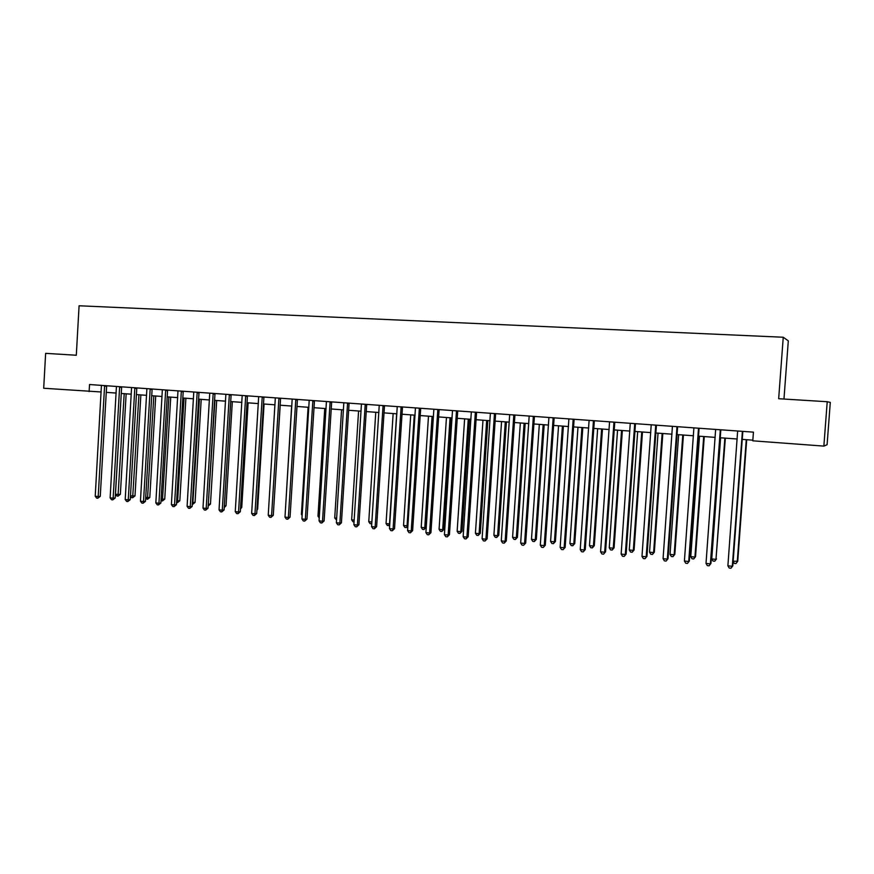 <?xml version="1.0" encoding="UTF-8"?>
<svg xmlns="http://www.w3.org/2000/svg" width="874" height="874" viewBox="0 0 874 874"><rect width="100%" height="100%" fill="white"/><g stroke="black" fill="none" stroke-linecap="round" stroke-linejoin="round"><path stroke-width="1.31" d="M783.967 399.047L788.304 340.86L783.246 337.244L79.086 305.769L76.3 355.248L45.634 353.347L43.7 388.253L101.155 391.978M830.3 402.39L827.088 444.713L823.865 446.101L827.219 401.723L830.3 402.39M823.865 446.101L752.787 440.824L753.432 432.138L89.53 384.527L89.126 391.618M783.246 337.244L778.668 398.719L827.219 401.723M106.191 392.339L116.155 393.071M121.191 393.442L131.297 394.196M136.344 394.567L146.603 395.332M151.65 395.704L162.072 396.468M167.109 396.84L177.695 397.626M182.742 397.998L193.493 398.795M198.54 399.167L209.443 399.975M214.501 400.347L225.579 401.166M230.627 401.537L241.88 402.379M246.927 402.75L258.365 403.591M263.413 403.963L275.026 404.826M280.073 405.197L291.861 406.071M296.909 406.443L308.893 407.328M313.93 407.699L326.1 408.606M331.148 408.977L343.504 409.895M348.551 410.267L361.104 411.195M366.14 411.567L378.901 412.506M383.937 412.878L396.905 413.839M401.931 414.21L415.106 415.183M420.132 415.554L433.515 416.548M438.54 416.92L452.131 417.925M457.157 418.296L470.966 419.323M475.98 419.695L490.019 420.733M495.034 421.104L509.291 422.153M514.305 422.524L528.803 423.595M533.796 423.966L548.533 425.059M553.526 425.43L568.504 426.534M573.486 426.905L588.705 428.031M593.686 428.391L609.156 429.538M614.127 429.91L629.859 431.068M634.819 431.439L650.802 432.619M655.751 432.991L672.008 434.192M676.946 434.553L693.475 435.776M698.402 436.137L715.205 437.382M720.132 437.754L737.219 439.01M742.124 439.371L752.842 440.168M742.397 431.341L732.303 566.297L727.889 565.817L737.645 431.002M742.834 431.374L732.816 565.828L730.97 568.231L729.211 568.034L727.889 565.817M732.816 565.828L730.97 568.231M733.155 561.239L737.743 561.239L746.702 439.709M737.743 561.239L735.963 563.555L737.263 561.676L746.265 439.677M735.963 563.555L734.258 563.369L733.133 561.469M720.318 429.757L710.376 563.894L706.017 563.413L715.642 429.429M720.832 429.8L710.944 563.424L709.076 565.817L707.339 565.62L706.017 563.413M710.944 563.424L709.076 565.817M698.523 428.194L688.712 561.501L684.408 561.032L693.901 427.867M699.102 428.238L689.357 561.053L687.456 563.424L685.74 563.227L684.408 561.032M689.357 561.053L687.456 563.424M677 426.654L667.321 559.152L663.071 558.683L672.423 426.326M677.634 426.698L668.02 558.704L666.097 561.064L664.404 560.868L663.071 558.683M668.02 558.704L666.097 561.064M720.602 437.787L711.753 558.912L715.981 559.371L725.354 438.136M716.516 558.934L714.714 561.239L715.981 559.371L724.852 438.093M714.714 561.239L713.02 561.053L711.753 558.912M699.495 436.224L690.766 556.629L694.939 557.088L695.54 556.662L704.269 436.574M695.54 556.662L693.716 558.945L694.939 557.088L703.701 436.53M693.716 558.945L692.044 558.77L690.766 556.629M678.639 434.684L670.03 554.378L674.16 554.826L674.815 554.411L683.424 435.034M674.815 554.411L672.958 556.683L674.16 554.826L682.791 434.99M672.958 556.683L671.319 556.509L670.03 554.378M655.729 425.125L646.181 556.825L641.986 556.367L651.217 424.808M656.429 425.179L646.946 556.399L645.001 558.726L643.319 558.541L641.986 556.367M646.946 556.399L645.001 558.726M658.035 433.154L649.535 552.16L653.61 552.597L654.331 552.193L662.831 433.515M654.331 552.193L652.452 554.444L653.61 552.597L662.142 433.46M652.452 554.444L650.824 554.269L649.535 552.16M634.721 423.617L625.303 554.531L621.152 554.072L630.263 423.3M635.474 423.672L626.123 554.105L624.156 556.421L622.496 556.235L621.152 554.072M626.123 554.105L624.156 556.421M613.963 422.131L604.677 552.259L600.58 551.811L609.56 421.814M614.783 422.197L605.551 551.844L603.563 554.149L601.924 553.963L600.58 551.811M605.551 551.844L603.563 554.149M593.457 420.667L584.291 550.019L580.238 549.571L589.098 420.35M594.331 420.722L585.23 549.615L583.209 551.898L581.592 551.712L580.238 549.571M585.23 549.615L583.209 551.898M573.191 419.214L564.145 547.801L560.147 547.364L568.887 418.897M574.12 419.28L565.139 547.408L563.096 549.67L561.501 549.495L560.147 547.364M565.139 547.408L563.096 549.67M553.166 417.772L544.24 545.616L540.296 545.179L548.916 417.466M554.149 417.848L545.289 545.223L543.224 547.474L541.651 547.299L540.296 545.179M545.289 545.223L543.224 547.474M637.67 431.647L629.28 549.965L633.311 550.402L634.087 549.997L642.477 432.007M634.087 549.997L632.186 552.237L633.311 550.402L641.724 431.953M632.186 552.237L630.58 552.062L629.28 549.965M617.547 430.161L609.265 547.79L613.253 548.216L614.083 547.834L622.354 430.521M614.083 547.834L612.161 550.052L613.253 548.216L621.556 430.456M612.161 550.052L610.565 549.877L609.265 547.79M597.652 428.686L589.48 545.638L593.424 546.064L594.309 545.682L602.47 429.047M594.309 545.682L592.364 547.889L593.424 546.064L601.618 428.981M592.364 547.889L590.791 547.725L589.48 545.638M577.987 427.233L569.924 543.519L573.814 543.945L574.753 543.562L582.816 427.594M574.753 543.562L572.787 545.758L573.814 543.945L581.909 427.528M572.787 545.758L571.235 545.584L569.924 543.519M558.552 425.802L550.587 541.421L554.444 541.836L555.427 541.476L563.38 426.151M555.427 541.476L553.439 543.65L554.444 541.836L562.419 426.086M553.439 543.65L551.898 543.475L550.587 541.421M533.38 416.352L524.575 543.453L520.664 543.027L529.174 416.057M534.418 416.428L525.678 543.071L523.592 545.3L522.029 545.125L520.664 543.027M525.678 543.071L523.592 545.3M539.334 424.371L531.479 539.345L535.281 539.761L536.319 539.4L544.174 424.731M536.319 539.4L534.309 541.563L535.281 539.761L543.158 424.655M534.309 541.563L532.79 541.388L531.479 539.345M513.825 414.953L505.128 541.312L501.272 540.886L509.673 414.658M514.917 415.03L506.286 540.94L505.128 541.312L504.178 543.158L502.637 542.983L501.272 540.886M506.286 540.94L504.178 543.158M520.336 422.972L512.579 537.292L516.337 537.707L517.43 537.357L525.176 423.333M517.43 537.357L515.398 539.498L516.337 537.707L524.116 423.245M515.398 539.498L513.901 539.334L512.579 537.292M494.487 413.566L485.922 539.203L482.098 538.777L490.39 413.271M495.634 413.653L487.124 538.843L485.922 539.203L484.994 541.039L483.475 540.864L482.098 538.777M487.124 538.843L484.994 541.039M501.556 421.585L493.897 535.27L497.612 535.675L498.748 535.325L506.407 421.934M498.748 535.325L496.705 537.455L497.612 535.675L505.292 421.858M496.705 537.455L495.219 537.292L493.897 535.27M475.38 412.2L466.924 537.117L463.154 536.702L471.326 411.905M476.581 412.288L468.169 536.756L466.924 537.117L466.028 538.941L464.52 538.766L463.154 536.702M468.169 536.756L466.028 538.941M482.983 420.208L475.423 533.26L479.094 533.664L480.274 533.326L487.834 420.569M480.274 533.326L478.209 535.434L479.094 533.664L486.676 420.481M478.209 535.434L476.745 535.281L475.423 533.26M456.501 410.846L448.144 535.041L444.418 534.637L452.492 410.562M457.736 410.933L449.444 534.702L448.144 535.041L447.28 536.865L445.795 536.702L444.418 534.637M449.444 534.702L447.28 536.865M464.618 418.854L457.146 531.283L460.784 531.676L462.007 531.348L469.469 419.203M462.007 531.348L459.932 533.446L460.784 531.676L468.267 419.116M459.932 533.446L458.479 533.282L457.146 531.283M437.83 409.502L429.582 533.009L425.9 532.594L433.865 409.218M439.119 409.6L430.926 532.67L429.582 533.009L428.752 534.812L427.277 534.648L425.9 532.594M430.926 532.67L428.752 534.812M446.45 417.51L439.076 529.316L442.681 529.71L443.948 529.393L451.312 417.87M443.948 529.393L441.851 531.468L442.681 529.71L450.066 417.772M441.851 531.468L440.409 531.316L439.076 529.316M419.367 408.18L411.228 530.988L407.59 530.584L415.445 407.896M420.7 408.278L412.615 530.66L411.228 530.988L410.419 532.79L408.966 532.627L407.59 530.584M412.615 530.66L410.419 532.79M401.122 406.869L393.082 528.989L389.476 528.595L397.244 406.596M402.499 406.967L394.524 528.672L393.082 528.989L392.306 530.78L390.864 530.627L389.476 528.595M394.524 528.672L392.306 530.78M383.074 405.58L375.143 527.022L371.581 526.629L379.24 405.307M384.494 405.678L376.618 526.705L375.143 527.022L374.389 528.803L372.969 528.65L371.581 526.629M376.618 526.705L374.389 528.803M365.234 404.301L357.4 525.066L353.872 524.673L361.443 404.028M366.698 404.4L358.919 524.761L357.4 525.066L356.668 526.847L355.259 526.694L353.872 524.673M358.919 524.761L356.668 526.847M347.59 403.034L339.855 523.133L336.37 522.75L343.832 402.761M349.097 403.143L341.417 522.838L339.855 523.133L339.156 524.903L337.757 524.75L336.37 522.75M341.417 522.838L339.156 524.903M330.132 401.789L322.506 521.232L319.054 520.849L326.428 401.516M331.683 401.898L324.101 520.937L322.506 521.232L321.829 522.991L320.441 522.838L319.054 520.849M324.101 520.937L321.829 522.991M312.881 400.543L305.343 519.342L301.923 518.959L309.21 400.281M314.465 400.663L306.971 519.047L305.343 519.342L304.687 521.101L303.322 520.948L301.923 518.959M306.971 519.047L304.687 521.101M295.805 399.32L288.365 517.474L284.99 517.102L292.178 399.057M297.433 399.44L290.037 517.189L288.365 517.474L287.732 519.222L286.388 519.069L284.99 517.102M290.037 517.189L287.732 519.222M278.926 398.107L271.574 515.627L268.231 515.256L275.332 397.856M280.587 398.227L273.278 515.354L271.574 515.627L270.962 517.364L269.629 517.222L268.231 515.256M273.278 515.354L270.962 517.364M262.222 396.916L254.957 513.803L251.657 513.431L258.671 396.665M263.926 397.036L256.705 513.53L254.957 513.803L254.378 515.529L253.056 515.387L251.657 513.431M256.705 513.53L254.378 515.529M245.703 395.725L238.526 511.989L235.259 511.629L242.185 395.474M247.44 395.856L240.306 511.727L238.526 511.989L237.968 513.715L236.657 513.573L235.259 511.629M240.306 511.727L237.968 513.715M229.349 394.556L222.269 510.197L219.035 509.848L225.874 394.305M231.129 394.687L224.083 509.946L222.269 510.197L221.734 511.924L220.445 511.782L219.035 509.848M224.083 509.946L221.734 511.924M213.18 393.398L206.188 508.428L202.987 508.078L209.749 393.147M214.993 393.529L208.034 508.187L206.188 508.428L205.663 510.143L204.385 510.001L202.987 508.078M208.034 508.187L205.663 510.143M197.185 392.251L190.27 506.68L187.102 506.33L193.777 392.011M199.021 392.382L192.149 506.439L190.27 506.68L189.767 508.384L188.511 508.253L187.102 506.33M192.149 506.439L189.767 508.384M181.344 391.115L174.516 504.954L171.391 504.604L177.979 390.875M183.223 391.246L176.439 504.713L174.516 504.954L174.046 506.647L172.79 506.516L171.391 504.604M176.439 504.713L174.046 506.647M165.678 389.99L158.937 503.238L155.834 502.9L162.356 389.749M167.59 390.132L160.882 503.009L158.937 503.238L158.478 504.932L157.244 504.79L155.834 502.9M160.882 503.009L158.478 504.932M150.175 388.875L143.511 501.534L140.441 501.206L146.887 388.646M152.12 389.017L145.488 501.315L143.511 501.534L143.074 503.227L141.85 503.085L140.441 501.206M145.488 501.315L143.074 503.227M134.836 387.783L128.249 499.862L125.211 499.524L131.57 387.543M136.803 387.925L130.259 499.644L128.249 499.862L127.833 501.545L126.621 501.403L125.211 499.524M130.259 499.644L127.833 501.545M428.489 416.177L421.202 527.383L424.764 527.765L426.075 527.448L433.351 416.537M426.075 527.448L423.966 529.524L424.764 527.765L432.062 416.439M423.966 529.524L422.546 529.36L421.202 527.383M410.725 414.866L403.537 525.46L407.055 525.842L414.265 415.128M407.874 526.181L406.814 527.47L404.87 527.437L403.537 525.46M406.279 527.59L407.907 525.645M393.147 413.566L386.046 523.559L389.531 523.941L396.654 413.817M389.706 525.121L387.39 525.525L386.046 523.559M388.777 525.678L389.782 523.887M375.765 412.277L368.762 521.68L371.876 522.018M371.767 523.734L370.095 523.646L368.762 521.68M371.811 522.991L371.472 523.788M358.58 411.009L351.654 519.822L354.167 520.096M354.057 521.887L352.998 521.778L351.654 519.822M341.57 409.753L334.72 517.987L336.654 518.206M336.545 519.986L334.72 517.987M324.746 408.508L317.983 516.173L319.338 516.316M319.239 517.965L317.983 516.173M308.096 407.273L301.41 514.371L302.207 514.458M302.153 515.42L301.41 514.371M291.621 406.049L285.263 512.623M273.551 510.951L280.204 405.208M256.967 509.291L257.633 509.192L264.079 404.017M257.633 509.192L256.923 510.023M240.558 507.641L241.748 507.466L248.118 402.838M241.748 507.466L240.481 508.941M224.323 505.991L226.027 505.762L232.32 401.669M226.027 505.762L224.225 507.608M208.274 504.265L210.47 504.079L216.686 400.511M210.47 504.079L208.176 505.98L214.906 400.379M192.389 502.539L195.066 502.408L201.206 399.363M195.066 502.408L192.772 504.298L199.403 399.232M176.668 500.835L179.826 500.758L185.889 398.238M179.826 500.758L177.509 502.626L184.053 398.096M177.509 502.626L176.57 502.528M161.111 499.152L164.738 499.12L170.725 397.113M164.738 499.12L162.411 500.988L168.868 396.971M162.411 500.988L161.024 500.605M145.718 497.481L149.793 497.503L155.725 395.998M149.793 497.503L147.466 499.349L153.824 395.856M147.466 499.349L145.663 498.399M119.651 386.69L113.139 498.202L110.135 497.863L116.428 386.461M121.65 386.832L115.182 497.983L113.139 498.202L112.746 499.873L111.544 499.742L110.135 497.863M115.182 497.983L112.746 499.873M130.477 495.82L135 495.897L140.856 394.906M135 495.897L132.662 497.732L138.944 394.764M132.662 497.732L131.482 497.612L130.455 496.235M104.618 385.609L98.194 496.552L95.222 496.224L101.428 385.39M106.65 385.762L100.259 496.345L98.194 496.552L97.812 498.224L96.632 498.093L95.222 496.224M100.259 496.345L97.812 498.224M121.267 393.453L115.477 494.192L118.394 494.509L120.361 494.313L126.151 393.813M120.361 494.313L118.012 496.137L124.195 393.671M118.012 496.137L116.843 496.006L115.477 494.192M720.121 430.445L720.668 430.401M698.326 428.883L698.938 428.839M676.793 427.331L677.47 427.299M655.697 425.19L656.243 425.168M655.533 425.802L656.265 425.78M634.688 423.682L635.289 423.661M634.524 424.294L635.322 424.272M613.93 422.197L614.575 422.175M613.766 422.808L614.63 422.787M593.424 420.722L594.101 420.711M593.26 421.334L594.178 421.312M573.158 419.269L573.879 419.258M573.005 419.87L573.978 419.859M553.144 417.827L553.898 417.827M552.98 418.428L554.007 418.428M533.348 416.417L534.156 416.406M533.195 417.007L534.276 417.007M513.792 415.008L514.633 415.008M513.639 415.609L514.775 415.609M494.466 413.621L495.339 413.631M494.313 414.21L495.492 414.221M475.358 412.255L476.275 412.266M475.205 412.845L476.439 412.845M456.468 410.9L457.419 410.911M456.326 411.479L457.605 411.501M437.798 409.556L438.792 409.578M437.656 410.135L438.977 410.157M419.345 408.234L420.361 408.256M419.203 408.813L420.569 408.835M401.09 406.923L402.149 406.945M400.947 407.502L402.368 407.524M383.052 405.634L384.134 405.656M382.91 406.202L384.363 406.235M365.201 404.356L366.326 404.378M365.07 404.924L366.567 404.957M347.557 403.089L348.704 403.111M347.426 403.657L348.966 403.69M330.11 401.832L331.29 401.865M329.979 402.401L331.563 402.433M312.848 400.598L314.061 400.631M312.717 401.155L314.345 401.199M295.783 399.374L297.018 399.407M295.652 399.931L297.313 399.975M278.904 398.162L280.161 398.205M278.773 398.719L280.467 398.762M262.2 396.971L263.489 397.004M262.069 397.517L263.806 397.572M245.67 395.78L246.992 395.824M245.55 396.326L247.32 396.381M229.327 394.611L230.67 394.655M229.207 395.157L231.009 395.212M213.158 393.453L214.523 393.497M213.037 393.988L214.873 394.054M197.163 392.306L198.551 392.35M197.032 392.841L198.911 392.907M181.322 391.17L182.742 391.213M181.202 391.705L183.114 391.771M165.656 390.044L167.098 390.099M165.536 390.58L167.48 390.645M150.153 388.93L151.617 388.985M150.033 389.465L152.01 389.531M134.815 387.827L136.3 387.881M134.694 388.362L136.694 388.427M119.629 386.745L121.136 386.8M119.509 387.269L121.541 387.346M104.607 385.663L106.136 385.718M104.487 386.188L106.541 386.264"/></g></svg>
